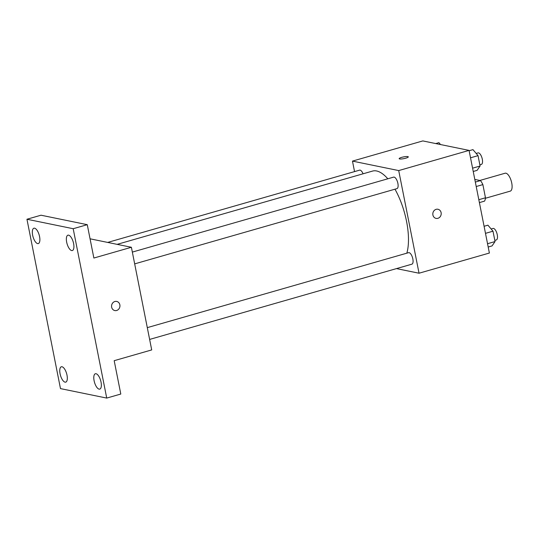 <?xml version="1.0" encoding="UTF-8"?>
<svg xmlns="http://www.w3.org/2000/svg" width="539" height="539" viewBox="0 0 539 539"><rect width="100%" height="100%" fill="white"/><g stroke="black" fill="none" stroke-linecap="round" stroke-linejoin="round"><path stroke-width="0.81" d="M485.423 198.264L510.258 191.136A9.325 3.739 -106 0 0 511.282 181.144A9.325 3.739 -106 0 0 505.117 173.221L479.858 180.464M474.812 179.433L480.485 180.599A12.653 5.08 -106 0 1 482.87 184.614L485.477 197.786A12.653 5.08 -106 0 1 484.548 201.121L479.4 202.603M478.821 199.693L485.477 197.786M476.213 186.528L482.87 184.614M475.331 182.074L480.485 180.599M354.547 171.597L352.472 161.107L422.819 140.922L469.058 150.394L489.385 253.04L419.032 273.219L396.482 268.604M352.472 161.107L398.712 170.58L469.058 150.394M398.712 170.58L419.032 273.219M437.944 209.26A4.662 4.177 -78.4 0 1 441.212 213.653A4.662 4.177 -78.4 0 1 437.897 218.315A4.662 4.177 -78.4 0 1 436.078 218.396A4.662 4.177 -78.4 0 1 432.918 212.986A4.662 4.177 -78.4 0 1 437.951 209.26A4.662 4.177 -78.4 0 1 441.212 213.653A4.662 4.177 -78.4 0 1 437.904 218.315A4.662 4.177 -78.4 0 1 436.078 218.396M406.837 253.175A47.937 19.236 -106 0 0 394.972 189.196M387.81 178.793A47.937 19.236 -106 0 0 372.53 171.085L117.138 244.356M363.07 173.801A5.99 2.405 -106 0 0 359.607 170.149L107.699 242.422M134.676 263.881L396.94 188.63A5.99 2.405 -106 0 0 397.6 182.216A5.99 2.405 -106 0 0 393.638 177.122L132.338 252.09M149.633 339.422L411.897 264.177A5.99 2.405 -106 0 0 412.557 257.763A5.99 2.405 -106 0 0 408.596 252.67L147.295 327.638M399.156 158.675A4.662 0.876 168.8 0 1 402.613 157.118A4.662 0.876 168.8 0 1 407.834 156.593A4.662 0.876 168.8 0 1 408.299 156.862A4.662 0.876 168.8 0 1 403.9 158.628A4.662 0.876 168.8 0 1 399.156 158.675A4.662 0.876 168.8 0 1 402.606 157.118A4.662 0.876 168.8 0 1 407.834 156.593A4.662 0.876 168.8 0 1 408.299 156.862M131.388 247.273L151.708 349.919L114.187 360.685L120.797 394.043L106.729 398.078L60.483 388.606L26.95 219.245L41.018 215.209L87.264 224.682L93.867 258.04L131.388 247.273L90.06 238.811M26.95 219.245L73.189 228.718L87.264 224.682M73.189 228.718L106.729 398.078M116.687 301.429A4.662 4.177 -78.4 0 1 119.948 305.822A4.662 4.177 -78.4 0 1 116.64 310.491A4.662 4.177 -78.4 0 1 114.82 310.565A4.662 4.177 -78.4 0 1 111.661 305.162A4.662 4.177 -78.4 0 1 116.687 301.429A4.662 4.177 -78.4 0 1 119.954 305.822A4.662 4.177 -78.4 0 1 116.64 310.491A4.662 4.177 -78.4 0 1 114.814 310.565M39.569 236.601A7.991 3.207 74 0 1 38.303 243.574A7.991 3.207 74 0 1 32.636 235.179A7.991 3.207 74 0 1 33.896 228.213A7.991 3.207 74 0 1 39.569 236.601M67.004 375.171A7.991 3.207 74 0 1 65.745 382.138A7.991 3.207 74 0 1 60.072 373.749A7.991 3.207 74 0 1 61.338 366.776A7.991 3.207 74 0 1 67.004 375.171M101.042 382.144A7.991 3.207 74 0 1 99.776 389.111A7.991 3.207 74 0 1 94.103 380.723A7.991 3.207 74 0 1 95.369 373.749A7.991 3.207 74 0 1 101.042 382.144M73.607 243.574A7.991 3.207 74 0 1 72.341 250.547A7.991 3.207 74 0 1 66.668 242.152A7.991 3.207 74 0 1 67.934 235.186A7.991 3.207 74 0 1 73.607 243.574M435.755 143.569L438.935 142.66L440.525 144.553M484.083 226.279L487.923 225.181L492.996 231.191L495.051 241.56L492.033 245.919L488.193 247.017M485.484 233.347L492.996 231.191M487.539 243.716L495.051 241.56M494.815 240.387L496.318 239.956A5.99 2.405 -106 0 0 496.978 233.542A5.99 2.405 -106 0 0 493.017 228.448L491.137 228.987M469.125 150.731L472.966 149.633L478.039 155.65L480.094 166.019L477.069 170.371L473.235 171.476M470.527 157.799L478.039 155.65M472.582 168.175L480.094 166.019M479.858 164.846L481.361 164.415A5.99 2.405 -106 0 0 482.014 157.994A5.99 2.405 -106 0 0 478.059 152.901L476.18 153.44"/></g></svg>
